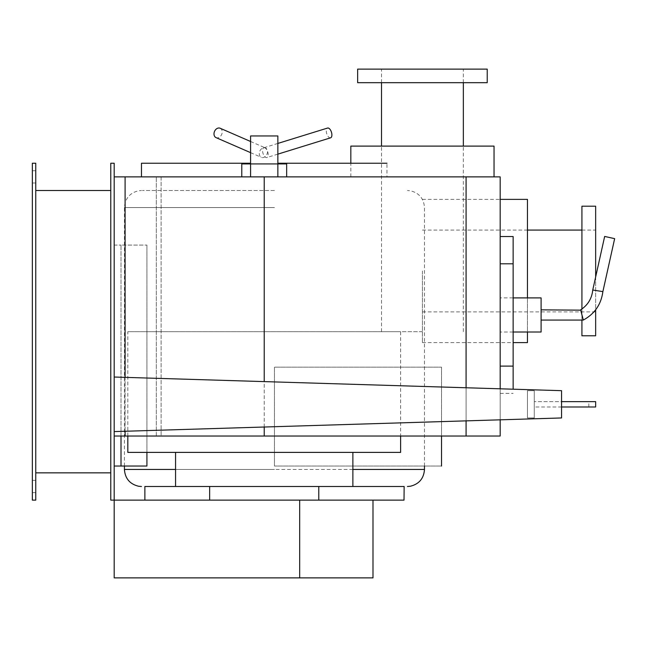 <?xml version="1.0" encoding="UTF-8"?>
<svg xmlns="http://www.w3.org/2000/svg" width="647" height="647" viewBox="0 0 647 647"><rect width="100%" height="100%" fill="white"/><g stroke="black" fill="none" stroke-linecap="round" stroke-linejoin="round"><path stroke-width="0.49" stroke-dasharray="3.23 2.43" d="M575.191 406.987L588.835 406.987L575.191 406.987M575.191 401.641L588.835 401.641L575.191 401.641M595.652 406.987L534.276 406.987L534.276 401.641L534.276 406.987L561.556 406.987L561.556 401.641L534.276 401.641L595.652 401.641M561.556 406.987L561.556 401.641L561.556 406.987M527.459 390.675L534.276 390.675L534.276 417.954L527.459 417.954L527.459 390.675L527.459 417.954L534.276 417.954L534.276 390.675L527.459 390.675M114.187 377.031L561.556 390.675L561.556 417.954L561.556 390.675L114.187 377.031L114.187 431.589L561.556 417.954L114.187 431.589L114.187 377.031L561.556 390.675L561.556 417.954L114.187 431.589L114.187 377.031M441.529 466.034L441.529 367.148L274.449 367.148L274.449 466.034L441.529 466.034L274.449 466.034L274.449 367.148L441.529 367.148L441.529 436.021M114.187 466.034L114.187 245.076L121.005 245.076L114.187 245.076L114.187 466.034L121.005 466.034L121.005 245.076L121.005 466.034L121.005 245.076L146.918 245.076L121.005 245.076L121.005 436.021M121.005 466.034L146.918 466.034L146.918 245.076L146.918 452.39M274.449 190.517L142.437 190.517L274.449 190.517M274.449 486.487L318.777 486.487M372.995 500.131L114.187 500.131L114.187 577.876L372.995 577.876L372.995 500.131L274.449 500.131L404.019 500.131M274.449 500.131L144.871 500.131L274.449 500.131M264.219 147.71A5.111 3.89 -66.5 0 1 265.448 147.961A5.111 3.89 -66.5 0 1 267.251 153.444A5.111 3.89 -66.5 0 1 262.585 157.593A5.111 3.89 -66.5 0 1 261.364 157.342A5.111 3.89 -66.5 0 1 259.552 151.867A5.111 3.89 -66.5 0 1 264.219 147.71A5.111 2.467 72.8 0 1 267.834 152.288A5.111 2.467 72.8 0 1 266.879 157.536A5.111 2.467 72.8 0 1 266.507 157.593A5.111 2.467 72.8 0 1 262.9 153.024A5.111 2.467 72.8 0 1 263.855 147.767A5.111 2.467 72.8 0 1 264.219 147.71M220.142 128.243A5.111 3.89 -66.5 0 1 221.945 133.727A5.111 3.89 -66.5 0 1 217.287 137.876A5.111 3.89 -66.5 0 1 216.058 137.625M250.583 176.874L250.583 135.959L277.854 135.959L264.219 135.959L277.854 135.959L277.854 176.874L277.854 163.917L250.583 163.917L250.583 176.874L286.653 176.874L241.784 176.874L277.854 176.874L241.784 176.874L241.784 163.917L241.784 176.874L286.653 176.874L286.653 163.917L286.653 176.874L250.583 176.874L250.583 163.917L241.784 163.917L241.784 176.874M277.854 176.874L277.854 163.917L241.784 163.917L286.653 163.917L286.653 176.874M513.136 389.195L513.136 236.527M500.18 263.806L500.18 393.384L500.18 263.806L513.136 263.806M513.136 332.008L500.18 332.008L500.18 297.903L513.136 297.903M541.094 332.008L541.094 297.903M500.18 297.903L500.18 332.008M593.792 290.171L595.28 290.406M596.938 290.665L600.343 291.207M614.65 238.654L604.662 236.438M601.694 291.425L602.583 291.571M581.346 312.42L582.235 315.825M580.715 310.156L580.949 311.005M541.094 320.071L541.094 309.84L541.094 320.071M330.601 137.819A5.111 2.467 72.8 0 1 330.237 137.876A5.111 2.467 72.8 0 1 326.63 133.306A5.111 2.467 72.8 0 1 327.576 128.049M386.971 176.874L264.219 176.874L386.971 176.874L386.971 163.238L277.854 163.238M250.583 163.238L141.467 163.238M264.219 176.874L141.467 176.874L264.219 176.874L264.219 436.021L500.18 436.021L500.18 176.874L114.131 176.874L125.097 176.874L114.187 176.874L114.187 436.021L114.187 176.874L161.119 176.874L125.097 176.874L125.097 436.021L114.131 436.021L264.219 436.021M127.823 436.021L127.823 331.685L400.614 331.685L127.823 331.685L400.614 331.685L400.614 436.021M318.777 500.131L209.66 500.131M209.66 486.487L352.874 486.487M175.563 452.39L352.874 452.39M527.459 297.903L527.459 332.008M527.459 342.595L527.459 199.381M422.434 270.988L422.434 342.595L422.434 270.988M595.652 335.777L595.652 206.199M595.652 276.956L595.652 309.784M581.92 206.199L581.92 335.777M581.92 320.071L581.92 308.983M494.041 146.109L350.828 146.109M422.434 176.874L350.828 176.874L422.434 176.874M487.223 69.124L357.645 69.124M422.434 331.685L381.52 331.685L422.434 331.685M357.645 82.687L487.223 82.687M500.18 388.798L500.18 419.822M264.219 427.02L264.219 381.609M114.187 436.021L125.097 436.021L125.097 176.874L125.097 436.021L161.119 436.021L161.119 176.874L114.187 176.874L114.187 436.021L156.291 436.021L156.291 176.874L156.291 436.021L114.187 436.021L114.187 176.874M161.119 436.021L156.291 436.021L161.119 436.021L161.119 176.874M125.097 431.258L125.097 377.371M32.35 486.487L32.35 492.626L32.35 486.487M35.763 486.487L35.763 492.626L35.763 486.487M32.35 176.874L32.35 183.012L32.35 176.874M35.763 176.874L35.763 183.012L35.763 176.874M35.763 190.517L110.774 190.517L110.774 472.852L35.763 472.852L35.763 190.517L35.763 472.852M110.774 472.852L110.774 190.517M35.763 163.238L35.763 500.131L32.35 500.131L32.35 163.238L35.763 163.238M110.774 500.131L110.774 163.238L114.187 163.238L114.187 500.131L110.774 500.131M274.449 207.566L124.418 207.566L274.449 207.566M352.874 469.439L175.563 469.439M274.449 469.439L124.418 469.439L274.449 469.439M500.18 366.105L513.136 366.105M299.682 500.131L299.682 577.876M466.083 176.874L466.083 436.021M466.083 420.865L466.083 387.763M588.835 406.987L588.835 401.641M424.481 466.034L424.481 207.566C423.834 198.556 419.127 192.96 410.36 190.768L407.432 190.517M124.418 466.034L124.418 207.566C125.081 198.492 129.829 192.887 138.668 190.744L141.467 190.517M250.583 141.491L265.448 147.961M250.583 152.652L261.364 157.342M500.18 393.384L513.136 393.384M277.854 154.14L266.879 157.536M277.854 143.432L263.855 147.767M422.434 342.595L513.136 342.595M422.434 199.381L500.18 199.381M422.434 311.911L595.652 311.911M422.434 230.073L527.459 230.073M581.92 230.073L595.652 230.073M350.828 176.874L350.828 163.238M463.349 331.685L463.349 146.109M463.349 82.687L463.349 69.124M381.52 331.685L381.52 146.109M381.52 82.687L381.52 69.124M114.131 436.021L114.131 176.874M32.35 492.626L35.763 492.626L32.35 492.626M32.35 480.349L35.763 480.349L32.35 480.349M32.35 183.012L35.763 183.012L32.35 183.012M32.35 170.743L35.763 170.743L32.35 170.743"/><path stroke-width="0.97" d="M561.556 406.987L595.652 406.987L595.652 401.641L561.556 401.641M114.187 431.589L114.187 377.031L561.556 390.675L561.556 417.954L114.187 431.589M441.529 436.021L441.529 466.034M146.918 452.39L146.918 466.034L121.005 466.034L121.005 436.021M121.005 466.034L114.187 466.034M372.995 500.131L372.995 577.876L114.187 577.876L114.187 500.131L404.019 500.131L404.149 486.487L274.449 486.487M175.563 452.39L175.563 486.487L144.871 486.487L404.019 486.487M250.583 152.652L216.058 137.625A5.111 3.89 -66.5 0 1 214.254 132.15A5.111 3.89 -66.5 0 1 218.912 127.993A5.111 3.89 -66.5 0 1 220.142 128.243L250.583 141.491M500.18 236.527L513.136 236.527L513.136 389.195M513.136 297.903L541.094 297.903L541.094 332.008L513.136 332.008M602.583 291.571L592.749 290.018L604.662 236.438L614.65 238.654L602.875 291.611C601.16 304.413 594.633 313.9 583.287 320.071L580.626 309.84C587.824 305.158 591.859 298.55 592.749 290.018M593.056 290.058L593.792 290.171M595.28 290.406L596.938 290.665M600.343 291.207L601.694 291.425M582.235 315.825L583.287 320.071L541.094 320.071M541.094 309.84L580.715 310.156M580.949 311.005L581.346 312.42M277.854 143.432L327.576 128.049A5.111 2.467 72.8 0 1 327.948 127.993A5.111 2.467 72.8 0 1 331.555 132.57A5.111 2.467 72.8 0 1 330.601 137.819L277.854 154.14M250.583 176.874L250.583 163.917L277.854 163.917L277.854 176.874M241.784 176.874L241.784 163.917L250.583 163.917L250.583 135.959L277.854 135.959L277.854 163.917L286.653 163.917L286.653 176.874M277.854 163.238L386.971 163.238M141.467 176.874L141.467 163.238L250.583 163.238M318.777 486.487L318.777 500.131M209.66 500.131L209.66 486.487M352.874 452.39L352.874 486.487M127.823 436.021L127.823 452.39L400.614 452.39L400.614 436.021M500.18 199.381L527.459 199.381L527.459 297.903M527.459 332.008L527.459 342.595L513.136 342.595M581.92 308.983L581.92 206.199L595.652 206.199L595.652 276.956M595.652 309.784L595.652 335.777L581.92 335.777L581.92 320.071M350.828 163.238L350.828 146.109L494.041 146.109L494.041 176.874M422.434 69.124L487.223 69.124L487.223 82.687L357.645 82.687L357.645 69.124L422.434 69.124M264.219 381.609L264.219 176.874L500.18 176.874L500.18 388.798M500.18 419.822L500.18 436.021L264.219 436.021L264.219 427.02M125.097 377.371L125.097 176.874L264.219 176.874M264.219 436.021L125.097 436.021L125.097 431.258M114.187 176.874L161.119 176.874M161.119 436.021L114.187 436.021M110.774 190.517L35.763 190.517M35.763 472.852L110.774 472.852M35.763 500.131L35.763 163.238L32.35 163.238L32.35 500.131L35.763 500.131M110.774 163.238L110.774 500.131L114.187 500.131L114.187 163.238L110.774 163.238M424.481 466.034L424.481 469.439L352.874 469.439M175.563 469.439L124.418 469.439L124.418 466.034M513.136 263.806L500.18 263.806M500.18 366.105L513.136 366.105M299.682 577.876L299.682 500.131M466.083 436.021L466.083 420.865M466.083 387.763L466.083 176.874M424.481 469.439C423.834 478.448 419.127 484.053 410.36 486.237L407.432 486.487M124.418 469.439C125.081 478.513 129.829 484.118 138.668 486.261L141.467 486.487M144.871 500.131L144.871 486.487M527.459 230.073L581.92 230.073M463.349 146.109L463.349 82.687M381.52 146.109L381.52 82.687"/></g></svg>
